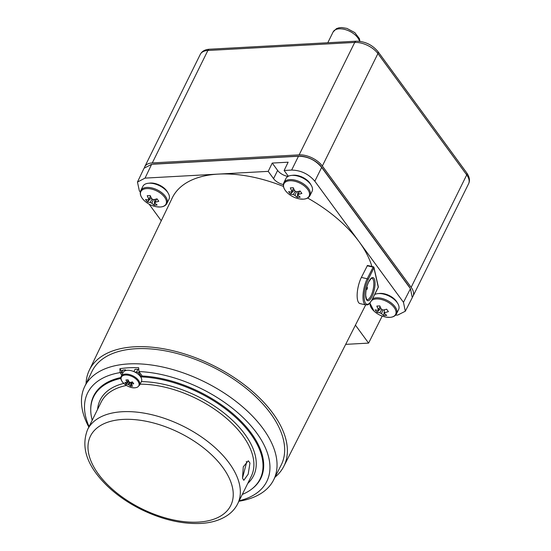 <?xml version="1.0" encoding="UTF-8"?>
<svg xmlns="http://www.w3.org/2000/svg" width="551" height="551" viewBox="0 0 551 551"><rect width="100%" height="100%" fill="white"/><g stroke="black" fill="none" stroke-linecap="round" stroke-linejoin="round"><path stroke-width="0.83" d="M120.903 377.531A93.181 50.499 -153.7 0 0 93.684 395.887A93.181 50.499 -153.7 0 0 90.736 409.359M120.8 373.447L120.173 372.593A99.917 54.15 26.3 0 0 89.069 426.577M88.835 427.059A105.379 57.111 26.3 0 1 84.64 386.657A105.379 57.111 26.3 0 1 128.645 363.922A105.379 57.111 26.3 0 1 262.937 428.471A105.379 57.111 -153.7 0 1 273.578 480.031L281.189 465.03A105.551 57.208 -153.7 0 0 270.527 413.381A105.551 57.208 -153.7 0 0 172.656 352.399A105.551 57.208 -153.7 0 0 91.941 371.498L84.64 386.657M121.799 371.36L119.87 368.729L120.173 372.593M119.87 368.729A102.644 55.63 26.3 0 1 128.934 367.765A102.644 55.63 26.3 0 1 138.659 367.703L138.962 371.56A99.917 54.15 26.3 0 1 254.865 430.558A99.917 54.15 26.3 0 1 239.175 500.763M138.804 369.507A1.818 0.985 -153.7 0 0 137.922 369.322A100.096 54.246 -153.7 0 0 135.05 369.294L133.907 371.615M125.952 370.479L125.442 369.824A100.096 54.246 -153.7 0 0 122.832 370.148A1.818 0.985 -153.7 0 0 122.212 370.527L120.855 373.268A1.818 0.985 26.3 0 1 121.482 372.889A100.096 54.246 26.3 0 1 123.045 372.683M134.816 372.042A100.096 54.246 26.3 0 1 136.565 372.063A1.818 0.985 26.3 0 1 138.749 373.179L141.476 376.912L142.041 375.768M92.203 420.241A92.816 50.306 26.3 0 1 93.67 396.734A92.816 50.306 26.3 0 1 120.896 378.427M121.805 375.197L121.041 374.15A1.818 0.985 26.3 0 1 120.855 373.268M141.476 376.912A92.816 50.306 26.3 0 1 232.674 414.731A92.816 50.306 26.3 0 1 260.093 478.984A92.816 50.306 26.3 0 1 242.309 494.426M96.604 391.217A92.816 50.306 -153.7 0 0 95.027 393.993L93.67 396.734M238.934 501.245A105.379 57.111 -153.7 0 0 273.578 480.031M86.046 383.737A108.485 58.792 26.3 0 1 89.303 370.203A108.485 58.792 26.3 0 1 134.602 346.799A108.485 58.792 26.3 0 1 247.406 387.201A108.485 58.792 26.3 0 1 283.813 466.339A108.485 58.792 26.3 0 1 275.039 477.145M371.891 266.47A110.462 59.866 -153.7 0 0 359.142 241.765A110.462 59.866 -153.7 0 0 307.63 198.023M283.441 186.431A110.462 59.866 -153.7 0 0 218.361 174.102A110.462 59.866 -153.7 0 0 172.243 197.933L89.303 370.203M287.994 176.416A10.008 5.427 26.3 0 1 277.621 170.417L272.242 163.068L288.139 162.194L284.123 170.486L291.644 170.073C300.942 170.3 308.67 174.013 314.835 181.217L403.477 302.32L405.302 311.239L397.76 315.048L395.549 315.165M382.194 316.088L368.585 343.108L345.677 344.361M140.298 192.12L139.355 190.839L137.461 182.057L144.038 168.248L151.642 164.294L298.47 156.25C307.816 156.367 315.544 160.086 321.66 167.401L410.454 288.696L412.279 297.623L405.302 311.239M397.299 302.768A12.742 6.901 -153.7 0 0 380.1 293.401A12.742 6.901 -153.7 0 0 378.695 293.573M355.429 325.138L368.585 343.108M410.04 288.132A18.197 9.863 -153.7 0 0 408.835 286.224L321.777 167.29A18.197 9.863 -153.7 0 0 298.58 156.14L154.624 164.033A18.197 9.863 -153.7 0 0 152.841 164.232M288.331 176.237L284.123 170.486M310.771 184.557A12.742 6.901 -153.7 0 0 309.814 182.994A12.742 6.901 -153.7 0 0 292.168 175.363M283.345 184.537A10.008 5.427 -153.7 0 1 273.558 178.648L268.22 171.361L272.242 163.068M137.461 182.057L145.058 178.111L268.22 171.361M161.257 220.751L149.107 204.152M167.69 192.402A12.742 6.901 -153.7 0 0 150.492 183.035A12.742 6.901 -153.7 0 0 149.08 183.201M251.841 488.978A93.181 50.499 -153.7 0 0 260.754 478.461A93.181 50.499 -153.7 0 0 251.222 433.114A93.181 50.499 -153.7 0 0 142.22 376.016L138.962 371.56M260.093 478.984L261.443 476.243A92.816 50.306 -153.7 0 0 262.689 473.302M125.442 369.824L124.953 370.816M249.961 463.054L248.294 460.794L243.28 466.8L242.509 478.137L243.811 480.307L248.184 474.17L249.961 463.054M242.495 478.054L246.628 462.282L246.352 461.421M144.417 167.573A18.197 9.863 26.3 0 1 144.727 166.795A18.197 9.863 26.3 0 1 152.303 162.917L299.152 154.865A18.197 9.863 26.3 0 1 322.342 166.016L411.149 287.34A18.197 9.863 26.3 0 1 413.016 296.19A18.197 9.863 26.3 0 1 412.582 296.913M128.858 381.409L126.172 384.116A18.149 10.565 -36.2 0 0 128.128 384.384A2.459 1.329 26.3 0 0 129.03 384.825L130.022 382.394M128.225 380.149L127.054 382.125A2.459 1.329 26.3 0 0 126.937 382.27A2.459 1.329 26.3 0 0 126.833 382.621A18.149 10.565 143.8 0 1 124.877 382.346A17.846 13.995 118.6 0 0 125.49 383.269A17.846 13.995 118.6 0 0 126.172 384.116M132.281 381.974L131.166 384.701A2.459 1.329 26.3 0 0 131.338 384.446A2.459 1.329 26.3 0 0 131.393 384.205A18.149 10.565 -36.2 0 0 133.728 383.703A17.846 5.365 -113.2 0 1 133.08 382.849A17.846 5.365 -113.2 0 1 132.433 381.933A18.149 10.565 143.8 0 1 130.098 382.442A2.459 1.329 26.3 0 0 129.196 382.008A18.149 10.999 86.9 0 1 128.087 379.846A17.846 4.98 164.1 0 1 125.952 379.963A18.149 10.999 -93.1 0 0 127.054 382.125M134.775 387.801A9.732 5.276 -153.7 0 0 137.833 380.989A9.732 5.276 -153.7 0 0 125.421 375.024A9.732 5.276 -153.7 0 0 122.37 381.836A9.732 5.276 -153.7 0 0 134.258 387.814M131.166 384.701A18.149 10.999 86.9 0 0 132.653 386.086A17.846 13.617 -67.2 0 1 130.518 386.203A18.149 10.999 -93.1 0 1 129.03 384.825M121.275 376.271L123.162 372.442A10.194 5.524 26.3 0 1 127.405 370.272A10.194 5.524 26.3 0 1 137.984 374.053A10.194 5.524 26.3 0 1 141.442 381.471L139.548 385.301A10.194 5.524 -153.7 0 0 136.09 377.883A10.194 5.524 -153.7 0 0 125.511 374.101A10.194 5.524 -153.7 0 0 121.275 376.271C118.506 380.651 127.97 388.462 134.885 387.814M129.451 382.105L128.128 384.384M130.518 386.203L131 382.277M131.393 384.205L132.302 381.974M126.833 382.621L128.245 380.19M285.962 178.469A14.56 7.893 26.3 0 1 292.023 175.37A14.56 7.893 26.3 0 1 307.134 180.769A14.56 7.893 26.3 0 1 312.066 191.376L309.972 195.612A14.56 7.893 -153.7 0 0 305.04 185.005A14.56 7.893 -153.7 0 0 289.929 179.605A14.56 7.893 -153.7 0 0 283.868 182.705L285.962 178.469M309.972 195.612C308.808 197.775 306.597 198.959 303.36 199.159L299.641 198.918A14.023 7.604 -153.7 0 0 303.264 199.159A14.023 7.604 -153.7 0 0 307.665 189.344A14.023 7.604 -153.7 0 0 289.792 180.749A14.023 7.604 -153.7 0 0 285.39 190.563A14.023 7.604 -153.7 0 0 287.512 192.926L287.512 192.926C283.772 189.344 282.56 185.935 283.868 182.705M293.573 188.394L291.913 191.218A3.671 1.99 26.3 0 0 291.672 191.5A3.671 1.99 26.3 0 0 291.513 192.113A23.583 13.727 143.8 0 1 288.628 191.596A23.39 18.348 118.6 0 0 289.475 192.878A23.39 18.348 118.6 0 0 290.425 194.055A23.583 13.727 -36.2 0 0 293.311 194.572A3.671 1.99 26.3 0 0 294.95 195.364L296.424 191.776M291.913 191.218A23.583 14.298 -93.1 0 1 290.308 187.857A23.39 6.529 164.1 0 0 293.284 187.691A23.583 14.298 86.9 0 0 294.895 191.052A3.671 1.99 26.3 0 1 296.528 191.838A23.583 13.727 143.8 0 0 300.102 190.97A23.39 7.032 -113.2 0 0 301.004 192.251A23.39 7.032 -113.2 0 0 301.9 193.429A23.583 13.727 -36.2 0 1 298.332 194.296A3.671 1.99 26.3 0 1 298.249 194.751A3.671 1.99 26.3 0 1 297.926 195.199A23.583 14.298 86.9 0 0 300.219 197.168A23.39 17.846 -67.2 0 1 297.244 197.334A23.583 14.298 -93.1 0 1 294.95 195.364M294.372 190.081L290.425 194.055M295.274 191.19L293.311 194.572M291.513 192.113L293.614 188.483M298.332 194.296L299.634 191.107M299.606 191.121L297.926 195.199M297.244 197.334L297.953 191.555M374.694 294.53A14.56 7.893 26.3 0 1 378.551 293.58A14.56 7.893 26.3 0 1 393.662 298.979A14.56 7.893 26.3 0 1 398.6 309.579L396.506 313.815A14.56 7.893 -153.7 0 0 391.568 303.215A14.56 7.893 -153.7 0 0 376.457 297.815A14.56 7.893 -153.7 0 0 372.6 298.766M396.506 313.815C395.336 315.985 393.132 317.169 389.888 317.369L386.168 317.128A14.023 7.604 -153.7 0 0 389.791 317.362A14.023 7.604 -153.7 0 0 394.199 307.554A14.023 7.604 -153.7 0 0 376.319 298.959A14.023 7.604 -153.7 0 0 371.705 300.453M370.21 302.657A14.023 7.604 -153.7 0 0 371.918 308.774A14.023 7.604 -153.7 0 0 374.046 311.136L369.852 303.078M380.107 306.604L378.441 309.428A3.671 1.99 26.3 0 0 378.2 309.71A3.671 1.99 26.3 0 0 378.041 310.323A23.583 13.727 143.8 0 1 375.155 309.807A23.39 18.348 118.6 0 0 376.002 311.088A23.39 18.348 118.6 0 0 376.953 312.265A23.583 13.727 -36.2 0 0 379.839 312.782A3.671 1.99 26.3 0 0 381.478 313.567L382.959 309.986M378.441 309.428A23.583 14.298 -93.1 0 1 376.836 306.067A23.39 6.529 164.1 0 0 379.811 305.901A23.583 14.298 86.9 0 0 381.423 309.263A3.671 1.99 26.3 0 1 383.055 310.048A23.583 13.727 143.8 0 0 386.63 309.18A23.39 7.032 -113.2 0 0 387.532 310.454A23.39 7.032 -113.2 0 0 388.427 311.639A23.583 13.727 -36.2 0 1 384.86 312.507A3.671 1.99 26.3 0 1 384.777 312.961A3.671 1.99 26.3 0 1 384.453 313.409A23.583 14.298 86.9 0 0 386.754 315.379A23.39 17.846 -67.2 0 1 383.772 315.544A23.583 14.298 -93.1 0 1 381.478 313.567M380.899 308.291L376.953 312.265M381.802 309.4L379.839 312.782M378.041 310.323L380.142 306.693M384.86 312.507L384.453 313.409M383.772 315.544L384.481 309.758M142.881 186.314A14.56 7.893 26.3 0 1 148.942 183.214A14.56 7.893 26.3 0 1 164.046 188.607A14.56 7.893 26.3 0 1 168.985 199.214L166.891 203.45A14.56 7.893 -153.7 0 0 161.953 192.843A14.56 7.893 -153.7 0 0 146.848 187.45A14.56 7.893 -153.7 0 0 140.787 190.55L142.881 186.314M166.891 203.45C165.727 205.619 163.516 206.804 160.272 207.004L156.56 206.763A14.023 7.604 -153.7 0 0 160.183 206.997A14.023 7.604 -153.7 0 0 164.584 197.182A14.023 7.604 -153.7 0 0 146.711 188.594A14.023 7.604 -153.7 0 0 142.31 198.408A14.023 7.604 -153.7 0 0 144.431 200.771L144.431 200.771C140.691 197.182 139.479 193.78 140.787 190.55M150.492 196.239L148.832 199.056A3.671 1.99 26.3 0 0 148.591 199.345A3.671 1.99 26.3 0 0 148.433 199.958A23.583 13.727 143.8 0 1 145.547 199.441A23.39 18.348 118.6 0 0 146.394 200.722A23.39 18.348 118.6 0 0 147.344 201.9A23.583 13.727 -36.2 0 0 150.23 202.417A3.671 1.99 26.3 0 0 151.869 203.202L153.343 199.614M148.832 199.056A23.583 14.298 -93.1 0 1 147.22 195.695A23.39 6.529 164.1 0 0 150.203 195.536A23.583 14.298 86.9 0 0 151.807 198.897A3.671 1.99 26.3 0 1 153.447 199.682A23.583 13.727 143.8 0 0 157.014 198.808A23.39 7.032 -113.2 0 0 157.917 200.089A23.39 7.032 -113.2 0 0 158.819 201.273A23.583 13.727 -36.2 0 1 155.244 202.141A3.671 1.99 26.3 0 1 155.168 202.596A3.671 1.99 26.3 0 1 154.845 203.037A23.583 14.298 86.9 0 0 157.138 205.013A23.39 17.846 -67.2 0 1 154.163 205.179A23.583 14.298 -93.1 0 1 151.869 203.202M151.284 197.926L147.344 201.9M152.186 199.028L150.23 202.417M148.433 199.958L150.533 196.328M155.244 202.141L156.553 198.952M156.525 198.959L154.845 203.037M154.163 205.179L154.872 199.393M361.366 277.422L367.462 265.451L373.303 266.794L367.214 278.765L361.366 277.422A16.378 5.524 -77.1 0 0 357.186 293.883A16.378 5.524 -77.1 0 0 359.989 303.587L365.83 304.93C367.958 304.434 367.813 306.563 372.483 299.007A0.909 0.496 -153.7 0 0 372.497 298.794L378.262 287.14A0.909 0.496 26.3 0 1 378.241 287.353A0.909 0.496 26.3 0 1 378.082 287.498M366.298 289.241L367.014 289.406A10.917 3.685 102.9 0 0 367.441 287.56L366.718 287.395M139.313 372.035L138.749 373.179M137.922 369.322L136.565 372.063M123.789 383.427A85.536 46.36 -153.7 0 0 97.61 409.29M247.716 483.475A85.536 46.36 -153.7 0 0 233.142 420.943A85.536 46.36 -153.7 0 0 141.366 381.616M92.954 398.297A93.181 50.499 26.3 0 1 94.214 394.867M314.835 181.217L321.66 167.401M410.454 288.696L403.477 302.32M273.558 178.648L277.621 170.417M298.47 156.25L291.644 170.073M145.058 178.111L151.642 164.294M261.243 477.421A93.181 50.499 26.3 0 1 259.28 480.5M122.832 370.148L121.482 372.889M126.51 385.459A83.718 45.375 -153.7 0 0 101.15 402.134L87.595 429.56A83.718 45.375 26.3 0 1 122.439 411.721A83.718 45.375 26.3 0 1 209.318 442.763A83.718 45.375 26.3 0 1 237.701 503.745L251.256 476.319A83.718 45.375 -153.7 0 0 224.622 416.77A83.718 45.375 -153.7 0 0 139.858 384.185M123.789 419.38A78.256 42.413 -153.7 0 0 123.011 419.421A78.256 42.413 26.3 0 0 98.243 473.867A78.256 42.413 26.3 0 0 197.444 522.148A78.256 42.413 -153.7 0 0 198.222 522.114A78.256 42.413 26.3 0 0 222.983 467.661A78.256 42.413 26.3 0 0 123.789 419.38M411.149 287.34L466.725 174.901A3.637 2.121 -36.2 0 0 466.766 172.911C469.548 176.981 470.155 180.597 468.584 183.758A18.197 9.863 -153.7 0 0 466.725 174.901L377.917 53.578L322.342 166.016M377.958 51.587A3.637 2.121 143.8 0 1 377.917 53.578A18.197 9.863 -153.7 0 0 354.72 42.434A3.637 2.204 -93.1 0 1 356.27 41.187C365.017 41.325 372.249 44.796 377.958 51.587L466.766 172.911M299.152 154.865L354.72 42.434L207.872 50.478L152.303 162.917M209.421 49.232A3.637 2.204 86.9 0 0 207.872 50.478A18.197 9.863 -153.7 0 0 200.295 54.356C201.976 51.222 205.02 49.514 209.421 49.232L356.27 41.187M359.521 41.291A14.56 7.893 -153.7 0 0 357.771 37.75A14.56 7.893 -153.7 0 0 339.202 28.817A14.56 7.893 -153.7 0 0 333.141 31.917L336.523 28.618L338.989 27.791L341.744 27.55L346.93 28.404L354.816 32.619L359.383 38.598L359.961 41.339M367.124 265.768L372.972 267.111A0.909 0.496 26.3 0 1 373.936 267.869A0.909 0.703 -12.7 0 0 373.984 267.483A0.909 0.909 0 0 0 373.303 266.794L373.44 266.994M372.497 298.794A15.469 5.214 102.9 0 1 364.576 300.818A15.469 5.214 102.9 0 1 368.171 279.529A0.909 0.496 -153.7 0 0 367.214 278.765A16.378 5.524 102.9 0 0 363.033 295.226A16.378 5.524 102.9 0 0 365.83 304.93M372.483 299.007L378.241 287.353A0.909 0.909 0 0 0 378.31 286.747A0.909 0.703 167.3 0 1 378.262 287.14L373.936 267.869L368.171 279.529M368.681 281.795A11.833 3.988 -77.1 0 1 374.742 280.245A11.833 3.988 -77.1 0 1 371.987 296.528A11.833 3.988 -77.1 0 1 365.933 298.077A11.833 3.988 -77.1 0 1 368.681 281.795M371.946 278.324A10.917 3.685 -77.1 0 1 373.812 284.798A10.917 3.685 -77.1 0 1 371.03 295.77A10.917 3.685 -77.1 0 1 367.056 299.613C366.938 300.619 366.498 299.283 365.726 295.611C365.65 290.976 366.629 286.437 368.66 282.002C371.071 278.482 372.166 277.256 371.946 278.324M283.813 466.339L365.692 304.903M87.595 429.56C80.522 447.646 87.223 466.573 107.693 486.354C117.26 495.39 128.466 503.111 141.311 509.51C161.973 519.559 181.713 524.208 200.53 523.45C211.653 522.865 220.855 519.999 228.142 514.861C232.315 511.845 235.504 508.139 237.701 503.745M468.584 183.758L413.016 296.19M200.295 54.356L144.727 166.795M327.79 42.744L333.141 31.917M287.512 192.926A23.659 23.659 0 0 0 299.641 198.918M374.046 311.136A23.659 23.659 0 0 0 386.168 317.128M144.431 200.771A23.659 23.659 0 0 0 156.56 206.763M378.31 286.747L373.984 267.483"/></g></svg>
